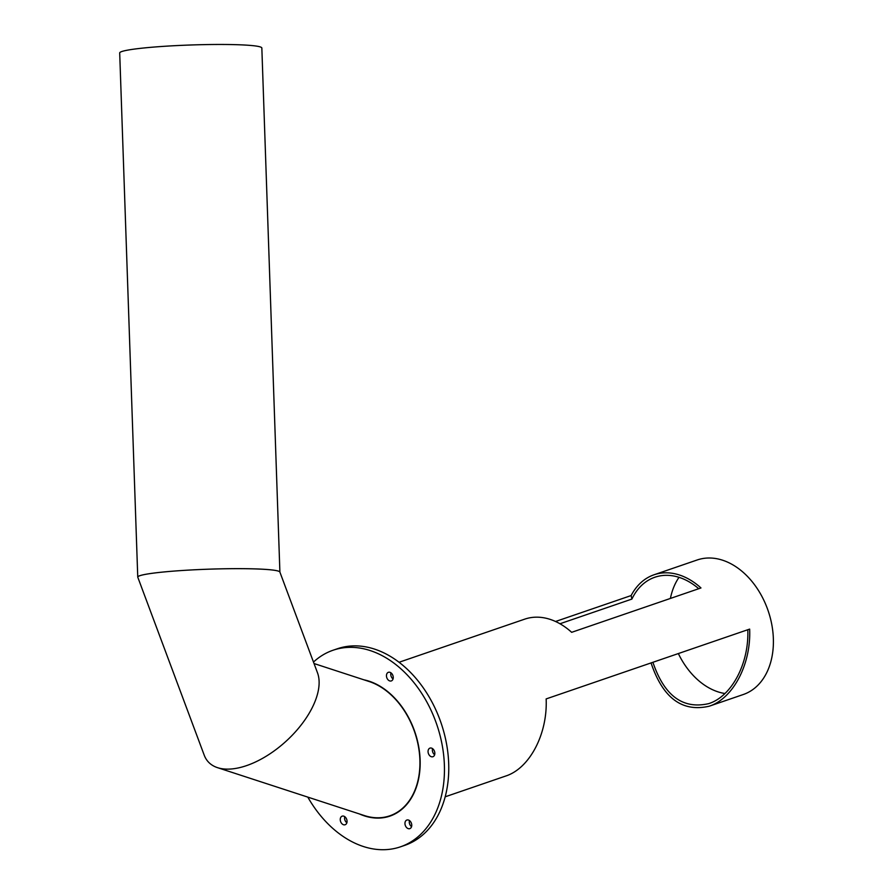 <?xml version="1.0" encoding="UTF-8"?>
<svg xmlns="http://www.w3.org/2000/svg" width="893" height="893" viewBox="0 0 893 893"><rect width="100%" height="100%" fill="white"/><g stroke="black" fill="none" stroke-linecap="round" stroke-linejoin="round"><path stroke-width="1.34" d="M679.004 577.336A68.515 48.814 -108.9 0 0 670.409 598.433M678.345 653.564A68.515 48.814 -108.9 0 0 724.993 693.515M652.906 662.293C664.28 695.826 682.933 709.589 708.875 703.584C731.791 696.25 749.171 663.276 747.798 629.732M370.271 681.593A68.515 48.814 -108.9 0 0 367.581 681.002M408.693 801.523A68.515 48.814 -108.9 0 0 410.635 799.224M559.967 623.76L631.909 599.069A68.515 48.814 -108.9 0 1 654.882 577.235A68.515 48.814 -108.9 0 1 698.739 588.71M651.053 662.93C662.796 698.013 682.196 712.435 709.265 706.196L743.3 694.508A71.116 50.667 -108.9 0 0 771.206 621.695A71.116 50.667 -108.9 0 0 697.143 559.989L654.033 574.779A71.116 50.667 -108.9 0 0 631.139 595.553L631.909 599.069M709.265 706.196C733.164 698.56 751.236 664.046 749.651 629.096L546.148 698.918C547.744 733.879 529.661 768.382 505.762 776.017L445.194 796.802M391.96 814.996A71.116 50.667 -108.9 0 0 394.137 814.327A71.116 50.667 -108.9 0 0 394.427 814.226L394.137 814.327M399.037 662.271L524.716 619.15A71.116 50.667 -108.9 0 1 571.654 632.322L700.972 587.951A71.116 50.667 -108.9 0 0 654.033 574.779M555.546 621.495L631.139 595.553M307.795 797.103A103.912 74.03 -108.9 0 0 339.373 833.772A103.912 74.03 -108.9 0 0 400.477 846.821A103.912 74.03 -108.9 0 0 436.777 724.513A103.912 74.03 -108.9 0 0 333.022 650.249A103.912 74.03 -108.9 0 0 313.476 662.07M428.272 750.031A4.543 3.237 -108.9 0 0 429.153 754.987A4.543 3.237 -108.9 0 0 432.926 756.717A4.543 3.237 -108.9 0 0 434.634 754.797A4.543 3.237 -108.9 0 0 433.741 749.841A4.543 3.237 -108.9 0 0 429.979 748.111A4.543 3.237 -108.9 0 0 428.272 750.031M405.176 821.951A4.543 3.237 -108.9 0 0 406.058 826.907A4.543 3.237 -108.9 0 0 409.831 828.637A4.543 3.237 -108.9 0 0 411.539 826.717A4.543 3.237 -108.9 0 0 410.646 821.761A4.543 3.237 -108.9 0 0 406.884 820.031A4.543 3.237 -108.9 0 0 405.176 821.951M340.467 818.077A4.543 3.237 -108.9 0 0 341.36 823.033A4.543 3.237 -108.9 0 0 345.133 824.752A4.543 3.237 -108.9 0 0 346.841 822.844A4.543 3.237 -108.9 0 0 345.948 817.888A4.543 3.237 -108.9 0 0 342.175 816.157A4.543 3.237 -108.9 0 0 340.467 818.077M386.669 674.237A4.543 3.237 -108.9 0 0 387.551 679.193A4.543 3.237 -108.9 0 0 391.324 680.924A4.543 3.237 -108.9 0 0 393.032 679.004A4.543 3.237 -108.9 0 0 392.139 674.048A4.543 3.237 -108.9 0 0 388.366 672.317A4.543 3.237 -108.9 0 0 386.669 674.237M359.332 813.914A71.44 50.901 -108.9 0 0 389.94 816.113A71.44 50.901 -108.9 0 0 418.516 745.677A71.44 50.901 -108.9 0 0 363.998 679.841M400.477 846.821L404.786 845.347A103.912 74.03 -108.9 0 0 441.086 723.029A103.912 74.03 -108.9 0 0 337.331 648.776L333.022 650.249M432.558 748.613A4.543 3.237 -108.9 0 0 434.657 754.73M409.463 820.533A4.543 3.237 -108.9 0 0 411.561 826.65M344.765 816.66A4.543 3.237 -108.9 0 0 346.864 822.777M390.955 672.82A4.543 3.237 -108.9 0 0 393.054 678.937M389.549 815.901A71.44 50.901 -108.9 0 0 392.072 815.298M279.9 572.123L261.839 48.01A71.116 5.458 178 0 0 260.879 47.162A71.116 5.458 178 0 0 184.818 45.219A71.116 5.458 178 0 0 119.695 52.899L137.756 577.09A71.116 5.458 178 0 1 202.89 569.399A71.116 5.458 178 0 1 278.94 571.341A71.116 5.458 178 0 1 279.877 572.056A71.116 5.458 178 0 0 249.437 568.774A71.116 5.458 178 0 0 159.311 572.424A71.116 5.458 178 0 0 139.018 576.007A71.116 5.458 178 0 0 137.79 577.224L204.218 755.177A71.116 37.126 137.8 0 0 217.512 767.656L364.411 815.577A71.116 50.667 71.1 0 0 381.925 817.564A71.116 50.667 71.1 0 0 419.543 754.518A71.116 50.667 71.1 0 0 369.088 681.504A71.116 50.667 71.1 0 0 368.954 681.459M311.836 708.439A71.116 37.126 137.8 0 0 317.484 672.786A71.116 37.126 137.8 0 1 311.836 708.439A71.116 37.126 137.8 0 1 232.638 768.851A71.116 37.126 137.8 0 1 217.512 767.656M314.023 663.532L369.088 681.504M317.484 672.786L279.877 572.056"/></g></svg>
